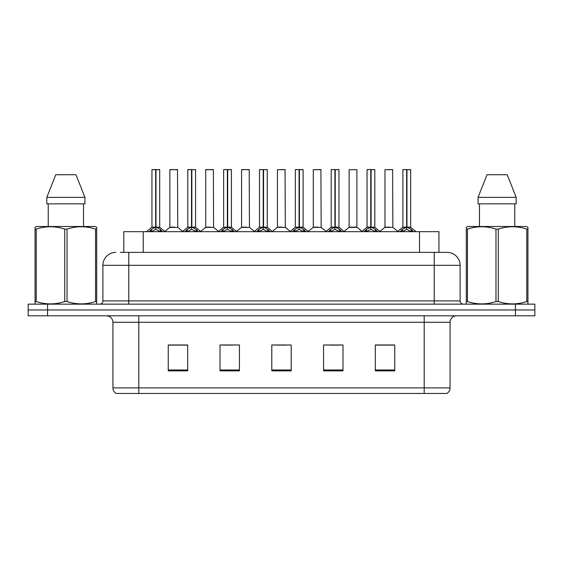 <?xml version="1.0" encoding="UTF-8"?>
<svg xmlns="http://www.w3.org/2000/svg" width="563" height="563" viewBox="0 0 563 563"><rect width="100%" height="100%" fill="white"/><g stroke="black" fill="none" stroke-linecap="round" stroke-linejoin="round"><path stroke-width="0.84" d="M123.804 252.379L123.804 231.674L438.936 231.674L438.936 252.379M450.076 387.886C449.999 390.3 448.943 392.158 446.909 393.453L424.192 393.453L424.192 387.886L450.076 387.886L450.076 322.268A6.474 6.474 0 0 1 456.551 315.801M424.192 393.453L116.091 393.453A6.474 6.474 0 0 1 112.924 387.886L112.924 322.268C112.544 318.341 110.383 316.181 106.449 315.801M47.566 304.147L534.85 304.147L534.85 309.974L28.15 309.974L28.15 315.801L47.566 315.801L47.566 309.974L28.15 309.974L28.15 304.147L47.566 304.147L47.566 309.974L534.85 309.974L534.85 315.801L47.566 315.801M394.747 370.869L394.747 344.985L375.331 344.985L375.331 370.869L394.747 370.869M342.98 370.869L342.98 344.985L323.563 344.985L323.563 370.869L342.98 370.869M187.669 370.869L187.669 344.985L168.253 344.985L168.253 370.869L187.669 370.869M239.437 370.869L239.437 344.985L220.02 344.985L220.02 370.869L239.437 370.869M291.205 370.869L291.205 344.985L271.795 344.985L271.795 370.869L291.205 370.869M412.419 393.453L150.581 393.453M375.331 345.112L393.713 345.112M384.008 345.112L375.788 345.112M222.674 345.112L232.385 345.112M186.825 345.112L178.605 345.112M168.9 345.112L187.669 345.112M330.228 345.112L339.932 345.112M276.454 345.112L286.159 345.112M120.665 252.379L442.631 252.379M120.369 252.379L128.779 252.379L128.779 265.321L102.895 265.321L102.895 300.916A3.237 3.237 0 0 1 99.658 304.147M115.837 252.379A12.942 12.942 0 0 0 102.895 265.321M447.163 252.379A12.942 12.942 0 0 1 460.105 265.321L434.221 265.321L434.221 252.379L446.966 252.379M460.105 265.321L460.105 300.916C460.302 302.88 461.379 303.957 463.342 304.147M149.061 231.822L151.419 229.338L155.655 227.192L155.655 229.451L155.775 226.495L156 227.192L160.237 229.338L162.594 231.822M151.947 169.674L155.662 169.547L151.947 169.674L151.947 227.142L155.655 227.192M159.709 169.674L156 169.674L156 227.142L159.709 227.142L159.709 169.674L152.073 169.547M156 169.674L159.582 169.547M155.655 169.674L155.655 227.142L151.947 227.142L146.549 231.674M155.993 169.547L156 227.192M156.423 227.396L159.829 227.396L155.655 227.142L155.775 169.547L154.536 169.547M160.237 229.338L160.237 231.674L156 229.451M155.655 229.451L152.045 231.238M174.734 227.142L169.752 227.396L177.753 227.396L177.507 169.547L169.871 169.674L169.871 227.142L173.925 227.142M172.461 169.547L169.998 169.547M173.587 227.142L172.771 227.142M184.917 231.822L187.268 229.338L191.511 227.192L191.511 229.451L191.624 226.495L191.849 227.192L196.086 229.338L198.443 231.822M187.796 169.674L191.519 169.547L187.796 169.674L187.796 227.142L191.511 227.192M195.565 169.674L191.849 169.674L191.849 227.142L195.565 227.142L195.565 169.674L187.922 169.547M191.849 169.674L195.431 169.547M191.511 169.674L191.511 227.142L187.796 227.142L182.398 231.674M191.842 169.547L191.849 227.192M192.272 227.396L195.678 227.396L191.511 227.142L191.624 169.547L190.385 169.547M196.086 229.338L196.086 231.674L191.849 229.451M191.511 229.451L187.894 231.238M220.766 231.822L223.117 229.338L227.361 227.192L227.361 229.451L227.473 226.495L227.698 227.192L231.942 229.338L234.292 231.822M223.645 169.674L227.368 169.547L223.645 169.674L223.645 227.142L227.361 227.192M231.414 169.674L227.698 169.674L227.698 227.142L231.414 227.142L231.414 169.674L223.778 169.547M227.698 169.674L231.28 169.547M227.361 169.674L227.361 227.142L223.652 227.142L218.254 231.674M227.691 169.547L227.698 227.192M228.128 227.396L231.534 227.396L227.361 227.142L227.473 169.547L226.235 169.547M231.942 229.338L231.942 231.674L227.698 229.451M227.361 229.451L223.743 231.238M256.615 231.822L258.973 229.338L263.21 227.192L263.21 229.451L263.322 226.495L263.547 227.192L267.791 229.338L270.141 231.822M259.501 169.674L263.217 169.547L259.501 169.674L259.501 227.142L263.21 227.192M267.263 169.674L263.547 169.674L263.547 227.142L267.263 227.142L267.263 169.674L259.627 169.547M263.547 169.674L267.136 169.547M263.21 169.674L263.21 227.142L259.501 227.142L254.103 231.674M263.547 169.547L263.547 227.192M263.977 227.396L267.383 227.396L263.21 227.142L263.322 169.547L262.084 169.547M267.791 229.338L267.791 231.674L263.547 229.451M263.21 229.451L259.592 231.238M292.464 231.822L294.822 229.338L299.059 227.192L299.059 229.451L299.178 226.495L299.403 227.192L303.64 229.338L305.998 231.822M295.35 169.674L299.066 169.547L295.35 169.674L295.35 227.142L299.059 227.192M303.112 169.674L299.403 169.674L299.403 227.142L303.112 227.142L303.112 169.674L295.476 169.547M299.403 169.674L302.985 169.547M299.059 169.674L299.059 227.142L295.35 227.142L289.952 231.674M299.396 169.547L299.403 227.192M299.826 227.396L303.232 227.396L299.059 227.142L299.178 169.547L297.94 169.547M303.64 229.338L303.64 231.674L299.403 229.451M299.059 229.451L295.448 231.238M210.583 227.142L205.601 227.396L213.602 227.396L213.356 169.547L205.72 169.674L205.72 227.142L209.774 227.142M208.31 169.547L205.854 169.547M209.436 227.142L208.627 227.142M246.432 227.142L241.457 227.396L249.458 227.396L249.205 169.547L241.569 169.674L241.569 227.142L245.623 227.142M244.159 169.547L241.703 169.547M245.285 227.142L244.476 227.142M282.288 227.142L277.306 227.396L285.307 227.396L285.061 169.547L277.425 169.674L277.425 227.142L281.472 227.142M281.134 227.142L280.325 227.142M96.294 304.147L96.695 303.914L96.695 301.536L95.555 301.536L95.555 229.113C86.083 225.974 76.575 225.974 67.025 229.113L64.731 229.113C55.265 225.974 45.751 225.974 36.201 229.113L35.061 229.113L35.061 227.332L36.56 226.495L35.061 227.332L35.061 302.345M67.025 229.113L67.025 301.536C76.491 304.667 86.005 304.667 95.555 301.536M67.025 301.536L64.731 301.536L64.731 229.113M36.201 229.113L36.201 301.536C45.673 304.667 55.181 304.667 64.731 301.536M36.201 301.536L35.061 301.536L35.061 303.914L35.462 304.147M96.695 302.345L96.695 227.332L95.196 226.495L96.695 227.332L96.695 229.113L95.555 229.113M95.196 226.495L36.56 226.495M48.228 203.848L48.228 226.495M83.528 226.495L83.528 203.848L83.528 226.495M75.984 174.727L84.943 197.374L84.943 203.848L46.813 203.848L46.813 197.374L55.772 174.727L46.813 197.374L84.943 197.374L75.984 174.727L55.772 174.727M527.538 304.147L527.939 303.914L527.939 301.536L526.799 301.536L526.799 229.113C517.327 225.974 507.819 225.974 498.269 229.113L495.975 229.113C486.509 225.974 476.995 225.974 467.445 229.113L466.305 229.113L466.305 227.332L467.804 226.495L466.305 227.332L466.305 302.345M498.269 229.113L498.269 301.536C507.735 304.667 517.249 304.667 526.799 301.536M498.269 301.536L495.975 301.536L495.975 229.113M467.445 229.113L467.445 301.536C476.917 304.667 486.425 304.667 495.975 301.536M467.445 301.536L466.305 301.536L466.305 303.914L466.706 304.147M527.939 236.2L527.939 227.332L526.44 226.495L527.939 227.332L527.939 229.113L526.799 229.113M526.44 226.495L467.804 226.495M479.472 203.848L479.472 226.495M514.772 226.495L514.772 203.848M516.187 203.848L516.187 197.374L516.187 203.848L478.057 203.848L478.057 197.374L487.016 174.727L478.057 197.374L516.187 197.374L507.228 174.727L487.016 174.727M527.939 302.345L527.939 229.113M507.228 174.727L516.187 197.374M328.32 231.822L330.671 229.338L334.915 227.192L334.915 229.451L335.027 226.495L335.252 227.192L339.489 229.338L341.847 231.822M331.199 169.674L334.922 169.547L331.199 169.674L331.199 227.142L334.915 227.192M338.968 169.674L335.252 169.674L335.252 227.142L338.968 227.142L338.968 169.674L331.325 169.547M335.252 169.674L338.835 169.547M334.915 169.674L334.915 227.142L331.199 227.142L325.801 231.674M335.245 169.547L335.252 227.192M335.675 227.396L339.081 227.396L334.915 227.142L335.027 169.547L333.789 169.547M339.489 229.338L339.489 231.674L335.252 229.451M334.915 229.451L331.297 231.238M364.17 231.822L366.52 229.338L370.764 227.192L370.764 229.451L370.876 226.495L371.101 227.192L375.345 229.338L377.696 231.822M367.048 169.674L370.771 169.547L367.048 169.674L367.048 227.142L370.764 227.192M374.817 169.674L371.101 169.674L371.101 227.142L374.817 227.142L374.817 169.674L367.182 169.547M371.101 169.674L374.684 169.547M370.764 169.674L370.764 227.142L367.055 227.142L361.657 231.674M371.094 169.547L371.101 227.192M371.531 227.396L374.937 227.396L370.764 227.142L370.876 169.547L369.638 169.547M375.345 229.338L375.345 231.674L371.101 229.451M370.764 229.451L367.146 231.238M400.019 231.822L402.376 229.338L406.613 227.192L406.613 229.451L406.725 226.495L406.95 227.192L411.194 229.338L413.545 231.822M402.904 169.674L406.62 169.547L402.904 169.674L402.904 227.142L406.613 227.192M410.666 169.674L406.95 169.674L406.95 227.142L410.666 227.142L410.666 169.674L403.031 169.547M406.95 169.674L410.54 169.547M406.613 169.674L406.613 227.142L402.904 227.142L397.506 231.674M406.95 169.547L406.95 227.192M407.38 227.396L410.786 227.396L406.613 227.142L406.725 169.547L405.487 169.547M411.194 229.338L411.194 231.674L406.95 229.451M406.613 229.451L403.002 231.238M318.137 227.142L313.155 227.396L321.156 227.396L320.91 169.547L313.274 169.674L313.274 227.142L317.328 227.142M316.99 227.142L316.174 227.142M356.893 169.674L349.123 169.674L349.123 227.142L356.893 227.142L356.893 169.674L349.123 169.674M353.986 227.142L353.177 227.142M352.839 227.142L352.03 227.142M389.835 227.142L384.86 227.396L392.861 227.396L392.615 169.547L384.972 169.674L384.972 227.142L389.026 227.142M388.688 227.142L387.879 227.142M143.22 252.379L143.22 231.674M419.519 252.379L419.519 231.674M424.192 315.801L424.192 322.268L112.924 322.268M450.076 322.268L424.192 322.268L424.192 387.886L138.808 387.886L138.808 393.453M112.924 387.886L138.808 387.886L138.808 315.801M515.434 315.801L515.434 304.147M291.205 369.968L271.795 369.968M239.437 369.968L220.02 369.968M187.669 369.968L168.253 369.968M342.98 369.968L323.563 369.968M394.747 369.968L375.331 369.968M128.779 304.147L128.779 300.916L460.105 300.916M102.895 300.916L128.779 300.916L128.779 265.321L434.221 265.321L434.221 304.147M155.233 227.396L151.827 227.396M160.919 229.922L160.919 231.674M151.419 229.338L151.419 231.674M150.736 229.922L150.736 231.674M177.634 169.674L169.871 169.674M191.082 227.396L187.676 227.396M196.769 229.922L196.769 231.674M187.268 229.338L187.268 231.674M186.585 229.922L186.585 231.674M226.931 227.396L223.532 227.396M232.618 229.922L232.618 231.674M223.117 229.338L223.117 231.674M222.441 229.922L222.441 231.674M262.787 227.396L259.381 227.396M268.474 229.922L268.474 231.674M258.973 229.338L258.973 231.674M258.29 229.922L258.29 231.674M298.636 227.396L295.23 227.396M304.323 229.922L304.323 231.674M294.822 229.338L294.822 231.674M294.139 229.922L294.139 231.674M213.49 169.674L205.72 169.674M249.339 169.674L241.569 169.674M285.188 169.674L277.425 169.674M334.485 227.396L331.079 227.396M340.172 229.922L340.172 231.674M330.671 229.338L330.671 231.674M329.988 229.922L329.988 231.674M370.334 227.396L366.935 227.396M376.021 229.922L376.021 231.674M366.52 229.338L366.52 231.674M365.844 229.922L365.844 231.674M406.19 227.396L402.784 227.396M411.877 229.922L411.877 231.674M402.376 229.338L402.376 231.674M401.693 229.922L401.693 231.674M321.037 169.674L313.274 169.674M357.005 227.396L349.004 227.396L356.886 227.142L361.967 231.414M392.742 169.674L384.972 169.674M159.829 227.396L165.107 231.674M169.752 227.396L164.79 231.414M177.753 227.396L182.715 231.414M195.678 227.396L200.956 231.674M231.534 227.396L236.805 231.674M267.383 227.396L272.661 231.674M303.232 227.396L308.51 231.674M205.601 227.396L200.639 231.414M213.602 227.396L218.564 231.414M241.457 227.396L236.495 231.414M249.458 227.396L254.42 231.414M277.306 227.396L272.344 231.414M285.307 227.396L290.269 231.414M339.081 227.396L344.359 231.674M374.937 227.396L380.208 231.674M410.786 227.396L416.064 231.674M313.155 227.396L308.193 231.414M321.156 227.396L326.118 231.414M349.004 227.396L344.042 231.414M384.86 227.396L379.898 231.414M392.861 227.396L397.823 231.414"/></g></svg>

